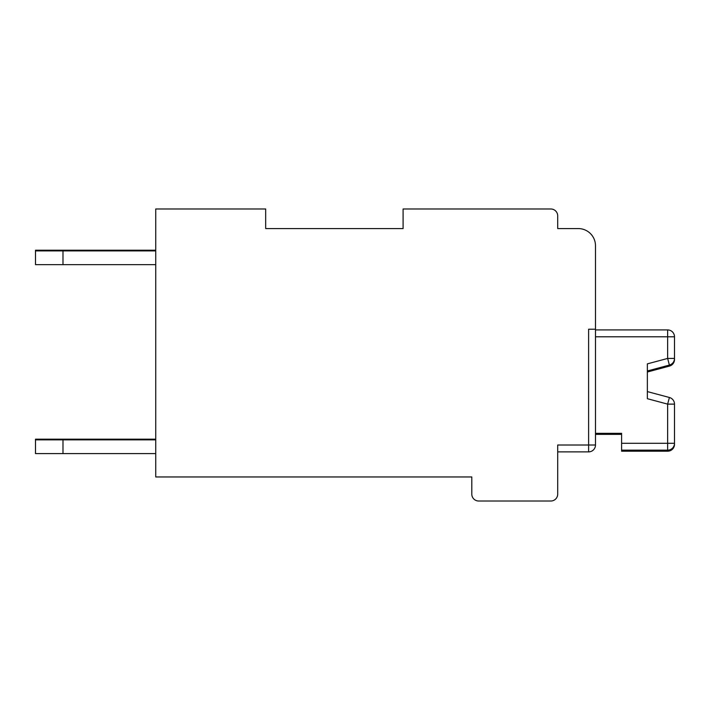<?xml version="1.0" encoding="UTF-8"?>
<svg xmlns="http://www.w3.org/2000/svg" width="710" height="710" viewBox="0 0 710 710"><rect width="100%" height="100%" fill="white"/><g stroke="black" fill="none" stroke-linecap="round" stroke-linejoin="round"><path stroke-width="1.06" d="M595.486 329.236L595.486 445.01L588.617 445.01L588.617 329.236L595.486 329.236L595.486 245.749A17.173 17.173 0 0 0 578.304 228.576L557.696 228.576L557.696 215.867A6.869 6.869 0 0 0 550.827 208.988L403.094 208.988L403.094 228.576L265.673 228.576L265.673 208.988L155.738 208.988L155.738 476.96L471.804 476.96L471.804 494.133A6.869 6.869 0 0 0 478.673 501.011L550.827 501.011A6.869 6.869 0 0 0 557.696 494.133L557.696 445.01L588.617 445.01L588.617 451.88L557.696 451.88M595.486 317.556L595.486 245.749M557.696 228.576L578.304 228.576L557.696 228.576M403.094 228.576L265.673 228.576M595.486 445.01A6.869 6.869 0 0 1 588.617 451.88A6.869 6.869 0 0 0 595.486 445.01M155.738 439.17L35.5 439.17L35.5 453.601L155.738 453.601M62.986 250.222L35.5 250.222L35.5 250.905L62.986 250.905L62.986 250.222L155.738 250.222M62.986 439.17L62.986 439.854L35.5 439.854M595.486 336.788L667.631 336.788L667.631 358.435L647.36 363.866L647.36 398.7L667.631 404.123L667.631 443.288L621.596 443.288L621.596 450.167L667.631 450.167L621.596 450.167L621.596 451.196L667.631 451.196A6.869 6.869 0 0 0 674.5 444.327L674.42 444.327M595.486 434.36L621.596 434.36L595.486 434.36M595.486 329.919L667.631 329.919L667.631 336.788L674.5 336.788L674.5 359.464A6.869 6.869 0 0 1 669.406 366.103L647.36 372.005M647.36 365.703L647.36 396.863L647.36 365.703M647.36 391.592L669.406 397.493A6.869 6.869 0 0 1 674.5 404.123L674.5 444.327A6.869 6.869 0 0 1 667.631 451.196L667.631 450.167L621.596 450.167L655.907 450.167M621.596 441.576L621.596 433.331L595.486 433.331L621.596 433.331L621.596 443.288M674.5 358.435A6.869 6.869 0 0 1 669.406 365.073A6.869 6.869 0 0 0 674.5 358.435L667.631 358.435L669.406 365.073L647.36 370.975M674.5 336.788A6.869 6.869 0 0 0 667.631 329.919A6.869 6.869 0 0 1 674.5 336.788M674.5 443.288A6.869 6.869 0 0 1 667.631 450.167A6.869 6.869 0 0 0 674.5 443.288L667.631 443.288L667.631 450.167L621.596 450.167M595.486 433.331L621.596 433.331M155.738 439.854L62.986 439.854L62.986 453.601M155.738 250.905L62.986 250.905L62.986 264.644L35.5 264.644L35.5 250.905M155.738 264.644L62.986 264.644M669.148 365.144L669.406 366.103A6.869 6.869 0 0 0 674.5 359.464L674.42 359.464M674.5 404.123A6.869 6.869 0 0 0 669.406 397.493L667.631 404.123L674.5 404.123"/></g></svg>
